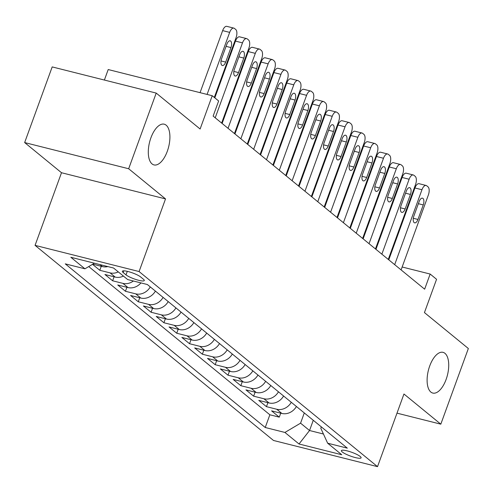 <?xml version="1.0" encoding="UTF-8"?>
<svg xmlns="http://www.w3.org/2000/svg" width="493" height="493" viewBox="0 0 493 493"><rect width="100%" height="100%" fill="white"/><g stroke="black" fill="none" stroke-linecap="round" stroke-linejoin="round"><path stroke-width="0.74" d="M429.711 365.991A20.996 9.823 -75.9 0 1 443.041 352.347A20.996 9.823 -75.9 0 1 446.122 379.419A20.996 9.823 -75.9 0 1 432.792 393.063A20.996 9.823 -75.9 0 1 429.711 365.991M150.901 137.843A20.996 9.823 -75.9 0 1 164.224 124.193A20.996 9.823 -75.9 0 1 167.306 151.271A20.996 9.823 -75.9 0 1 153.982 164.915A20.996 9.823 -75.9 0 1 150.901 137.843M360.235 456.487A10.495 1.99 -160 0 0 349.475 451.526A10.495 1.99 -160 0 0 341.378 450.633A10.495 1.99 -160 0 0 342.247 451.958A10.495 1.99 -160 0 0 353.006 456.925A10.495 1.99 -160 0 0 361.104 457.812A10.495 1.99 -160 0 0 360.235 456.487M35.065 245.366L273.498 440.471L377.521 466.649L139.088 271.544L35.065 245.366L61.502 172.729L165.525 198.907L128.667 168.748L24.65 142.569L61.502 172.729M24.65 142.569L52.19 66.912L156.207 93.085L200.115 129.012L212.23 95.722L108.207 69.544L104.387 80.045M396.994 413.146L440.81 424.171L468.35 348.514L424.442 312.587L436.564 279.291L430.155 274.046L402.152 267.003M128.667 168.748L156.207 93.085M92.511 264.322L99.814 270.3L101.268 266.306M123.423 276.086A13.12 11.327 -50.7 0 1 115.202 277.078L104.941 274.496L112.632 280.788L114.086 276.795M140.961 282.908A13.12 11.327 -50.7 0 1 128.026 287.567L117.759 284.985L125.45 291.277L126.904 287.29M155.406 291.11A13.12 11.327 -50.7 0 1 140.844 298.055L130.583 295.473L138.274 301.771L139.722 297.778M168.224 301.599A13.12 11.327 -50.7 0 1 153.662 308.544L143.401 305.962L151.092 312.26L152.547 308.267M181.042 312.087A13.12 11.327 -50.7 0 1 166.48 319.039L156.219 316.457L163.91 322.749L165.365 318.755M193.866 322.576A13.12 11.327 -50.7 0 1 179.298 329.527L169.037 326.945L176.728 333.237L178.183 329.244M206.684 333.065A13.12 11.327 -50.7 0 1 192.116 340.016L181.855 337.434L189.546 343.726L191.001 339.732M219.502 343.559A13.12 11.327 -50.7 0 1 204.934 350.505L194.673 347.922L202.364 354.214L203.819 350.227M232.32 354.048A13.12 11.327 -50.7 0 1 217.758 360.993L207.491 358.411L215.188 364.709L216.637 360.716M245.138 364.537A13.12 11.327 -50.7 0 1 230.576 371.488L220.316 368.906L228.006 375.198L229.461 371.204M257.956 375.025A13.12 11.327 -50.7 0 1 243.394 381.976L233.134 379.394L240.824 385.686L242.279 381.693M270.78 385.514A13.12 11.327 -50.7 0 1 256.212 392.465L245.952 389.883L253.642 396.175L255.097 392.181M283.598 396.002A13.12 11.327 -50.7 0 1 269.03 402.954L258.77 400.371L266.46 406.663L267.915 402.67M212.23 95.722L218.639 100.966L213.13 116.102L424.646 289.181L430.155 274.046M123.195 272.555L126.011 274.86A10.168 1.929 -160 0 0 136.438 279.667A10.168 1.929 -160 0 0 144.283 280.529A10.168 1.929 -160 0 0 143.445 279.248L140.622 276.943A10.168 1.929 -160 0 0 130.201 272.136A10.168 1.929 -160 0 0 122.35 271.267A10.168 1.929 -160 0 0 123.195 272.555L123.823 270.823M321.319 426.87L320.807 428.269L327.648 443.201L347.325 448.155L147.352 284.516L127.675 279.562L113.569 268.026L70.838 257.272L84.938 268.808L65.261 263.86L265.234 427.499L284.917 432.447L300.57 423.173L309.542 430.518L323.439 434.013M327.648 443.201L341.748 454.743L299.017 443.99L284.917 432.447M107.844 266.584A13.12 11.327 129.3 0 1 102.384 266.59L92.77 264.168M88.728 266.565L269.862 414.786L279.278 417.158L280.733 413.165M296.416 406.497A13.12 11.327 -50.7 0 1 281.848 413.442L271.588 410.86L279.278 417.158M291.289 402.3A13.12 11.327 129.3 0 1 276.721 409.245L266.46 406.663M278.471 391.812A13.12 11.327 129.3 0 1 263.903 398.757L253.642 396.175M265.647 381.317A13.12 11.327 129.3 0 1 251.085 388.268L240.824 385.686M252.829 370.828A13.12 11.327 129.3 0 1 238.267 377.78L228.006 375.198M240.011 360.34A13.12 11.327 129.3 0 1 225.449 367.291L215.188 364.709M227.193 349.851A13.12 11.327 129.3 0 1 212.631 356.803L202.364 354.214M214.375 339.363A13.12 11.327 129.3 0 1 199.807 346.308L189.546 343.726M201.557 328.868A13.12 11.327 129.3 0 1 186.989 335.819L176.728 333.237M188.739 318.379A13.12 11.327 129.3 0 1 174.171 325.331L163.91 322.749M175.915 307.891A13.12 11.327 129.3 0 1 161.353 314.842L151.092 312.26M163.097 297.402A13.12 11.327 129.3 0 1 148.535 304.354L138.274 301.771M150.279 286.914A13.12 11.327 129.3 0 1 135.717 293.859L125.45 291.277M133.381 281.004A13.12 11.327 129.3 0 1 122.893 283.37L112.632 280.788M118.295 271.889A13.12 11.327 129.3 0 1 110.075 272.882L99.814 270.3M165.525 198.907L139.088 271.544M440.81 424.171L403.958 394.012L377.521 466.649M313.265 420.282L309.542 430.518L299.017 443.99M304.292 412.937L300.57 423.173M94.403 263.2L84.938 268.808M269.862 414.786L265.234 427.499M207.091 94.428L229.67 32.384A6.563 3.069 104.1 0 1 233.836 28.119A6.563 3.069 104.1 0 1 234.44 28.428L235.722 29.475A6.563 3.069 104.1 0 1 236.079 37.628L214.313 97.429M233.836 28.119L226.811 26.351A6.563 3.069 -75.9 0 0 222.645 30.615L200.059 92.659M226.86 44.222A5.25 2.459 -75.9 0 1 230.194 40.814A5.25 2.459 -75.9 0 1 230.964 47.581L225.677 62.106A5.25 2.459 -75.9 0 1 222.343 65.52A5.25 2.459 -75.9 0 1 221.573 58.747L226.86 44.222M215.219 117.809L242.488 42.873A6.563 3.069 104.1 0 1 246.654 38.608A6.563 3.069 104.1 0 1 247.258 38.916L248.54 39.97A6.563 3.069 104.1 0 1 248.897 48.117L221.628 123.053M246.654 38.608L239.629 36.839A6.563 3.069 -75.9 0 0 235.463 41.104L214.812 97.836M239.678 54.711A5.25 2.459 -75.9 0 1 243.012 51.303A5.25 2.459 -75.9 0 1 243.782 58.069L238.495 72.594A5.25 2.459 -75.9 0 1 235.161 76.008A5.25 2.459 -75.9 0 1 234.391 69.242L239.678 54.711M228.037 128.297L255.312 53.361A6.563 3.069 104.1 0 1 259.472 49.097A6.563 3.069 104.1 0 1 260.076 49.411L261.358 50.459A6.563 3.069 104.1 0 1 261.721 58.605L234.446 133.541M259.472 49.097L252.447 47.328A6.563 3.069 -75.9 0 0 248.281 51.592L222.127 123.46M252.496 65.199A5.25 2.459 -75.9 0 1 255.83 61.791A5.25 2.459 -75.9 0 1 256.6 68.558L251.313 83.083A5.25 2.459 -75.9 0 1 247.979 86.497A5.25 2.459 -75.9 0 1 247.209 79.73L252.496 65.199M240.855 138.786L268.13 63.85A6.563 3.069 104.1 0 1 272.296 59.591A6.563 3.069 104.1 0 1 272.894 59.899L274.176 60.947A6.563 3.069 104.1 0 1 274.539 69.1L247.264 144.03M272.296 59.591L265.265 57.817A6.563 3.069 -75.9 0 0 261.099 62.081L234.945 133.948M265.314 75.694A5.25 2.459 -75.9 0 1 268.648 72.28A5.25 2.459 -75.9 0 1 269.418 79.046L264.131 93.578A5.25 2.459 -75.9 0 1 260.797 96.985A5.25 2.459 -75.9 0 1 260.027 90.219L265.314 75.694M253.673 149.274L280.948 74.344A6.563 3.069 104.1 0 1 285.114 70.08A6.563 3.069 104.1 0 1 285.712 70.388L286.994 71.436A6.563 3.069 104.1 0 1 287.357 79.589L260.082 154.519M285.114 70.08L278.083 68.311A6.563 3.069 -75.9 0 0 273.917 72.576L247.763 144.437M278.138 86.183A5.25 2.459 -75.9 0 1 281.466 82.769A5.25 2.459 -75.9 0 1 282.236 89.541L276.949 104.066A5.25 2.459 -75.9 0 1 273.621 107.474A5.25 2.459 -75.9 0 1 272.851 100.708L278.138 86.183M266.491 159.763L293.766 84.833A6.563 3.069 104.1 0 1 297.932 80.569A6.563 3.069 104.1 0 1 298.536 80.877L299.818 81.924A6.563 3.069 104.1 0 1 300.175 90.077L272.9 165.013M297.932 80.569L290.901 78.8A6.563 3.069 -75.9 0 0 286.741 83.064L260.581 154.931M290.956 96.671A5.25 2.459 -75.9 0 1 294.284 93.257A5.25 2.459 -75.9 0 1 295.054 100.03L289.767 114.555A5.25 2.459 -75.9 0 1 286.439 117.969A5.25 2.459 -75.9 0 1 285.669 111.196L290.956 96.671M279.309 170.258L306.584 95.322A6.563 3.069 104.1 0 1 310.75 91.057A6.563 3.069 104.1 0 1 311.354 91.365L312.636 92.413A6.563 3.069 104.1 0 1 312.993 100.566L285.724 175.502M310.75 91.057L303.725 89.288A6.563 3.069 -75.9 0 0 299.559 93.553L273.399 165.42M303.774 107.16A5.25 2.459 -75.9 0 1 307.108 103.752A5.25 2.459 -75.9 0 1 307.878 110.518L302.591 125.043A5.25 2.459 -75.9 0 1 299.257 128.457A5.25 2.459 -75.9 0 1 298.487 121.691L303.774 107.16M292.133 180.746L319.402 105.81A6.563 3.069 104.1 0 1 323.568 101.546A6.563 3.069 104.1 0 1 324.172 101.854L325.454 102.908A6.563 3.069 104.1 0 1 325.811 111.054L298.542 185.99M323.568 101.546L316.543 99.777A6.563 3.069 -75.9 0 0 312.377 104.041L286.217 175.909M316.592 117.648A5.25 2.459 -75.9 0 1 319.926 114.24A5.25 2.459 -75.9 0 1 320.696 121.007L315.409 135.532A5.25 2.459 -75.9 0 1 312.075 138.946A5.25 2.459 -75.9 0 1 311.305 132.179L316.592 117.648M304.951 191.235L332.22 116.299A6.563 3.069 104.1 0 1 336.386 112.034A6.563 3.069 104.1 0 1 336.99 112.349L338.272 113.396A6.563 3.069 104.1 0 1 338.636 121.543L311.36 196.479M336.386 112.034L329.361 110.266A6.563 3.069 -75.9 0 0 325.195 114.53L299.035 186.397M329.41 128.143A5.25 2.459 -75.9 0 1 332.744 124.729A5.25 2.459 -75.9 0 1 333.514 131.495L328.227 146.027A5.25 2.459 -75.9 0 1 324.893 149.434A5.25 2.459 -75.9 0 1 324.123 142.668L329.41 128.143M317.769 201.723L345.045 126.793A6.563 3.069 104.1 0 1 349.21 122.529A6.563 3.069 104.1 0 1 349.808 122.837L351.09 123.885A6.563 3.069 104.1 0 1 351.454 132.038L324.178 206.968M349.21 122.529L342.179 120.76A6.563 3.069 -75.9 0 0 338.013 125.025L311.859 196.886M342.228 138.632A5.25 2.459 -75.9 0 1 345.562 135.218A5.25 2.459 -75.9 0 1 346.332 141.984L341.045 156.515A5.25 2.459 -75.9 0 1 337.711 159.923A5.25 2.459 -75.9 0 1 336.941 153.157L342.228 138.632M330.587 212.212L357.863 137.282A6.563 3.069 104.1 0 1 362.028 133.018A6.563 3.069 104.1 0 1 362.626 133.326L363.908 134.373A6.563 3.069 104.1 0 1 364.272 142.526L336.996 217.456M362.028 133.018L354.997 131.249A6.563 3.069 -75.9 0 0 350.831 135.513L324.677 207.374M355.052 149.12A5.25 2.459 -75.9 0 1 358.38 145.706A5.25 2.459 -75.9 0 1 359.15 152.479L353.863 167.004A5.25 2.459 -75.9 0 1 350.535 170.418A5.25 2.459 -75.9 0 1 349.765 163.645L355.052 149.12M343.405 222.707L370.681 147.771A6.563 3.069 104.1 0 1 374.846 143.506A6.563 3.069 104.1 0 1 375.444 143.814L376.732 144.862A6.563 3.069 104.1 0 1 377.09 153.015L349.814 227.951M374.846 143.506L367.815 141.737A6.563 3.069 -75.9 0 0 363.649 146.002L337.495 217.869M367.87 159.609A5.25 2.459 -75.9 0 1 371.198 156.201A5.25 2.459 -75.9 0 1 371.969 162.967L366.681 177.492A5.25 2.459 -75.9 0 1 363.353 180.906A5.25 2.459 -75.9 0 1 362.583 174.134L367.87 159.609M356.223 233.195L383.499 158.259A6.563 3.069 104.1 0 1 387.664 153.995A6.563 3.069 104.1 0 1 388.268 154.303L389.55 155.357A6.563 3.069 104.1 0 1 389.908 163.503L362.632 238.439M387.664 153.995L380.633 152.226A6.563 3.069 -75.9 0 0 376.473 156.491L350.313 228.358M380.688 170.097A5.25 2.459 -75.9 0 1 384.022 166.689A5.25 2.459 -75.9 0 1 384.786 173.456L379.499 187.981A5.25 2.459 -75.9 0 1 376.171 191.395A5.25 2.459 -75.9 0 1 375.401 184.629L380.688 170.097M369.047 243.684L396.317 168.748A6.563 3.069 104.1 0 1 400.482 164.483A6.563 3.069 104.1 0 1 401.086 164.791L402.368 165.845A6.563 3.069 104.1 0 1 402.726 173.992L375.456 248.928M400.482 164.483L393.457 162.715A6.563 3.069 -75.9 0 0 389.291 166.979L363.131 238.846M393.506 180.586A5.25 2.459 -75.9 0 1 396.84 177.178A5.25 2.459 -75.9 0 1 397.611 183.944L392.323 198.469A5.25 2.459 -75.9 0 1 388.989 201.883A5.25 2.459 -75.9 0 1 388.219 195.117L393.506 180.586M381.865 254.172L409.135 179.236A6.563 3.069 104.1 0 1 413.3 174.972A6.563 3.069 104.1 0 1 413.904 175.286L415.186 176.334A6.563 3.069 104.1 0 1 415.55 184.487L388.274 259.417M413.3 174.972L406.275 173.203A6.563 3.069 -75.9 0 0 402.109 177.468L375.949 249.335M406.324 191.081A5.25 2.459 -75.9 0 1 409.658 187.667A5.25 2.459 -75.9 0 1 410.429 194.433L405.141 208.964A5.25 2.459 -75.9 0 1 401.807 212.372A5.25 2.459 -75.9 0 1 401.037 205.606L406.324 191.081M394.683 264.661L421.959 189.731A6.563 3.069 104.1 0 1 426.118 185.467A6.563 3.069 104.1 0 1 426.722 185.775L428.004 186.822A6.563 3.069 104.1 0 1 428.368 194.975L401.092 269.905M426.118 185.467L419.093 183.698A6.563 3.069 -75.9 0 0 414.927 187.962L388.774 259.823M419.142 201.569A5.25 2.459 -75.9 0 1 422.476 198.155A5.25 2.459 -75.9 0 1 423.247 204.928L417.959 219.453A5.25 2.459 -75.9 0 1 414.625 222.861A5.25 2.459 -75.9 0 1 413.855 216.094L419.142 201.569M102.384 266.59L99.956 264.599M281.848 413.442L276.721 409.245M269.03 402.954L263.903 398.757M256.212 392.465L251.085 388.268M243.394 381.976L238.267 377.78M230.576 371.488L225.449 367.291M217.758 360.993L212.631 356.803M204.934 350.505L199.807 346.308M192.116 340.016L186.989 335.819M179.298 329.527L174.171 325.331M166.48 319.039L161.353 314.842M153.662 308.544L148.535 304.354M140.844 298.055L135.717 293.859M128.026 287.567L122.893 283.37M115.202 277.078L110.075 272.882M127.293 271.341L126.011 274.86M222.645 30.615L229.67 32.384M230.964 47.581L226.084 46.354M225.677 62.106L221.024 60.935M235.463 41.104L242.488 42.873M243.782 58.069L238.902 56.843M238.495 72.594L233.842 71.423M248.281 51.592L255.312 53.361M256.6 68.558L251.726 67.331M251.313 83.083L246.66 81.918M261.099 62.081L268.13 63.85M269.418 79.046L264.544 77.82M264.131 93.578L259.478 92.407M273.917 72.576L280.948 74.344M282.236 89.541L277.362 88.309M276.949 104.066L272.296 102.895M286.741 83.064L293.766 84.833M295.054 100.03L290.18 98.803M289.767 114.555L285.114 113.384M299.559 93.553L306.584 95.322M307.878 110.518L302.998 109.292M302.591 125.043L297.938 123.872M312.377 104.041L319.402 105.81M320.696 121.007L315.816 119.781M315.409 135.532L310.756 134.361M325.195 114.53L332.22 116.299M333.514 131.495L328.634 130.269M328.227 146.027L323.574 144.856M338.013 125.025L345.045 126.793M346.332 141.984L341.458 140.758M341.045 156.515L336.392 155.344M350.831 135.513L357.863 137.282M359.15 152.479L354.276 151.246M353.863 167.004L349.21 165.833M363.649 146.002L370.681 147.771M371.969 162.967L367.094 161.741M366.681 177.492L362.028 176.321M376.473 156.491L383.499 158.259M384.786 173.456L379.912 172.23M379.499 187.981L374.853 186.81M389.291 166.979L396.317 168.748M397.611 183.944L392.73 182.718M392.323 198.469L387.671 197.299M402.109 177.468L409.135 179.236M410.429 194.433L405.548 193.207M405.141 208.964L400.489 207.793M414.927 187.962L421.959 189.731M423.247 204.928L418.372 203.695M417.959 219.453L413.307 218.282"/></g></svg>
